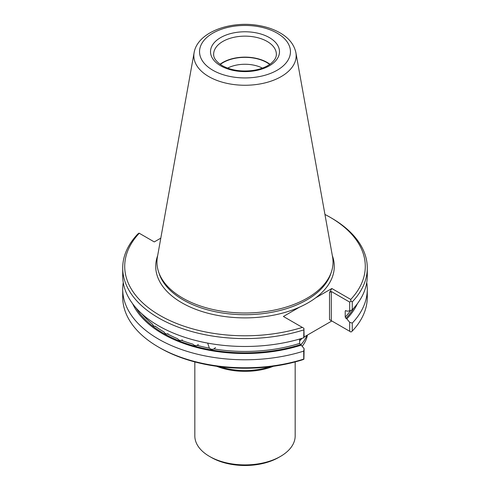 <?xml version="1.0" encoding="UTF-8"?>
<svg xmlns="http://www.w3.org/2000/svg" width="490" height="490" viewBox="0 0 490 490"><rect width="100%" height="100%" fill="white"/><g stroke="black" fill="none" stroke-linecap="round" stroke-linejoin="round"><path stroke-width="0.73" d="M302.201 346.32A62.714 36.205 0 0 0 307.401 335.08M300.799 344.899A62.714 36.205 0 0 0 302.25 343.147L302.82 342.412A63.339 36.566 0 0 0 306.832 335.405M299.629 340.93A63.339 36.566 0 0 0 302.036 338.327M300.731 344.862A63.339 36.566 0 0 0 302.82 342.412M194.83 361.92L194.83 435.935A50.17 28.965 0 0 0 209.524 456.417A50.17 28.965 0 0 0 280.476 456.417A50.17 28.965 0 0 0 295.17 435.935L295.17 361.92M211.3 457.44L209.524 456.417L211.3 457.44A47.665 27.52 0 0 0 278.7 457.44L280.476 456.417M262.413 68.116A26.031 15.025 0 0 0 227.587 68.116M269.69 64.435A30.98 17.885 0 0 0 220.31 64.435M269.935 64.264A31.354 18.105 0 0 0 220.065 64.264M194.107 52.675L157.431 256.925A88.035 50.825 0 0 0 158.558 271.797A88.035 50.825 0 0 0 182.752 298.11A88.035 50.825 0 0 0 270.799 310.764A88.035 50.825 0 0 0 331.442 271.797A88.035 50.825 0 0 0 332.569 256.925L295.893 52.675C294.171 44.676 289.069 38.183 280.599 33.185C274.541 29.614 267.522 27.109 259.535 25.664C231.011 20.237 197.519 31.942 194.107 52.675A51.162 29.541 0 0 0 208.82 76.605A51.162 29.541 0 0 0 266.995 82.387A51.162 29.541 0 0 0 295.893 52.675M207.778 343.453L209.377 348.151C210.786 349.346 212.293 349.615 213.897 348.947L215.52 347.551M182.347 339.858L181.484 340.293A114.139 65.899 0 0 0 192.852 344.164C194.12 345.481 195.535 345.879 197.096 345.358L198.334 344.543M181.484 340.293C180.002 340.679 178.709 340.158 177.613 338.731A114.139 65.899 0 0 1 167.427 333.886L167.99 333.672M167.427 333.886C166.067 334.137 164.934 333.506 164.034 331.987A114.139 65.899 0 0 1 155.287 326.285L155.624 326.193M155.287 326.285C154.074 326.42 153.125 325.691 152.445 324.104A114.139 65.899 0 0 1 141.984 313.918M160.806 238.146L154.27 241.919L139.025 233.118L137.739 234.073A122.292 70.603 0 0 0 122.708 267.981L122.708 275.87A122.292 70.603 0 0 0 303.733 337.8L303.916 328.318L283.404 316.473L299.555 307.144A89.284 51.548 0 0 0 315.676 297.84A89.284 51.548 0 0 0 332.336 255.633M122.708 267.981A122.292 70.603 0 0 0 303.733 329.911M350.975 301.148L349.688 302.103L331.295 291.483L329.519 292.506L331.828 288.512L350.748 299.439L350.975 301.148L352.261 301.889A122.292 70.603 0 0 0 367.292 267.981A122.292 70.603 0 0 0 331.473 218.056L330.058 217.235A120.283 69.445 0 0 0 324.937 214.455M352.261 301.889L352.261 309.778L349.688 310.972L349.688 302.103M304.106 336.985L331.828 320.981L329.519 319.645L350.975 332.03L352.261 331.075L352.261 323.082L349.688 322.322L346.828 318.837A116.326 67.161 0 0 0 357.375 303.72M352.261 323.082A122.292 70.603 0 0 0 367.292 289.174A122.292 70.603 0 0 0 366.747 282.522M346.828 318.837L345.952 318.329A115.144 66.475 0 0 0 353.823 308.081M345.671 310.556A114.139 65.899 180 0 1 345.217 311.04L345.952 310.648L345.217 311.04L345.217 317.085L345.952 318.329M345.952 310.648L346.828 311.156L349.688 310.972M352.261 309.778A122.292 70.603 0 0 0 367.292 275.87L367.292 267.981M350.748 299.439A120.283 69.445 0 0 0 330.058 217.235M139.252 233.246A120.283 69.445 0 0 0 159.948 315.45A120.283 69.445 0 0 0 302.324 327.394M132.625 303.72A116.326 67.161 0 0 0 301.24 345.156L299.629 343.404L299.629 339.037M303.916 328.318L304.106 337.291L303.733 337.8M123.253 282.522A122.292 70.603 0 0 0 122.708 289.174A122.292 70.603 0 0 0 303.733 351.103L304.106 348.641L301.24 345.156M349.688 331.289L349.688 322.322M352.261 331.075A122.292 70.603 0 0 0 367.292 297.167L367.292 289.174M331.828 288.512L315.676 297.84M122.708 289.174L122.708 297.167A122.292 70.603 0 0 0 158.527 347.091A122.292 70.603 0 0 0 303.733 359.096L303.733 351.103M304.106 348.641L303.916 359.201L302.324 359.856A120.283 69.445 0 0 1 159.942 347.912L158.527 347.091M299.629 339.57L301.497 338.486M216.66 366.293A50.17 28.965 0 0 0 273.34 366.293M219.973 366.734A50.758 29.308 0 0 0 270.027 366.734M276.354 54.249A31.354 18.105 0 0 0 245 36.144A31.354 18.105 0 0 0 213.646 54.249C213.609 55.695 213.53 60.08 222.178 65.617C230.925 70.358 241.3 71.957 253.299 70.407C260.104 69.323 265.654 67.277 269.941 64.257C274.302 60.981 276.44 57.642 276.354 54.249M220.61 65.77A34.49 19.912 0 0 0 278.32 56.84A34.49 19.912 0 0 0 236.07 32.456A34.49 19.912 0 0 0 220.61 65.77M212.862 70.248A45.454 26.24 0 0 0 288.904 58.482A45.454 26.24 0 0 0 233.234 26.344A45.454 26.24 0 0 0 212.862 70.248M158.558 271.797L159.238 273.837A87.343 50.427 0 0 0 183.242 299.935A87.343 50.427 0 0 0 270.596 312.491A87.343 50.427 0 0 0 330.762 273.837L331.442 271.797M197.096 345.358A114.139 65.899 0 0 0 209.377 348.151M345.217 317.085A114.139 65.899 0 0 0 350.601 310.55M157.664 255.633A89.284 51.548 0 0 0 181.87 302.789A89.284 51.548 0 0 0 299.555 307.144M136.177 308.081A115.144 66.475 0 0 0 300.37 344.648M213.897 348.947A114.139 65.899 0 0 0 299.629 343.404M329.519 319.645L329.519 292.506M331.295 320.668L331.295 291.483"/></g></svg>
